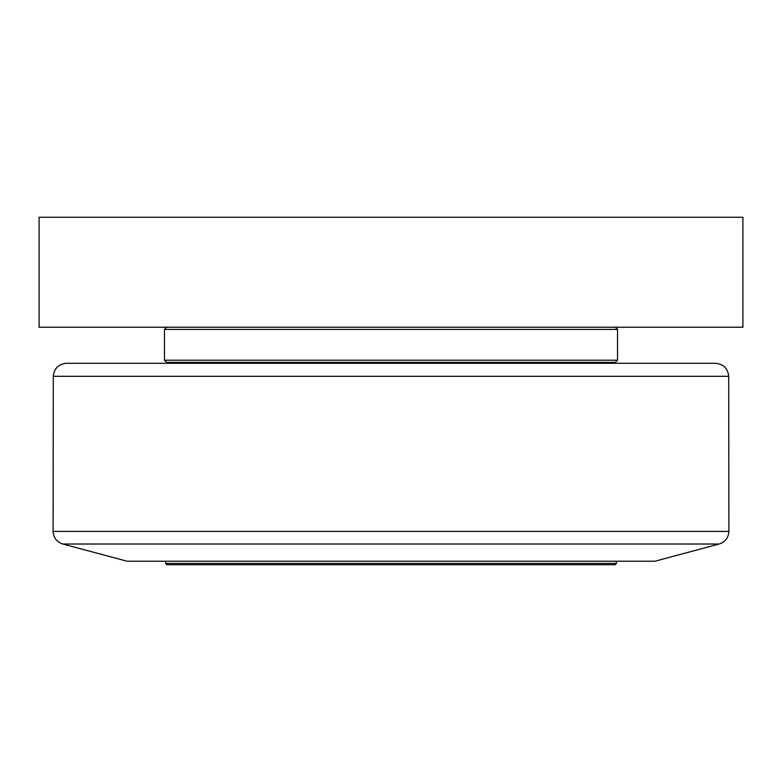 <?xml version="1.0" encoding="UTF-8"?>
<svg xmlns="http://www.w3.org/2000/svg" width="782" height="782" viewBox="0 0 782 782"><rect width="100%" height="100%" fill="white"/><g stroke="black" fill="none" stroke-linecap="round" stroke-linejoin="round"><path stroke-width="1.17" d="M165.569 563.431L166.889 564.751L615.111 564.751L616.431 563.431L165.569 563.431L165.569 561.232M167.983 363.288L167.983 362.408M728.707 376.308C727.847 368.39 723.448 364.05 715.51 363.288L66.49 363.288C58.552 364.05 54.154 368.39 53.293 376.308L728.707 376.308L728.902 531.418L53.098 531.418C53.547 537.811 56.803 542.014 62.883 544.028L719.117 544.028C725.197 542.014 728.453 537.811 728.902 531.418M719.117 544.028L654.925 561.232L127.075 561.232L62.883 544.028M391 362.408L615.336 362.408L617.536 360.209L164.464 360.209L166.664 362.408L391 362.408M166.664 327.218L164.464 329.418L617.536 329.418L617.536 360.209M39.1 327.218L742.9 327.218L742.9 217.249L39.1 217.249L39.1 327.218M616.431 561.232L616.431 563.431M614.017 362.408L614.017 363.288M53.293 376.308L53.098 531.418M164.464 329.418L164.464 360.209M615.336 327.218L617.536 329.418"/></g></svg>
